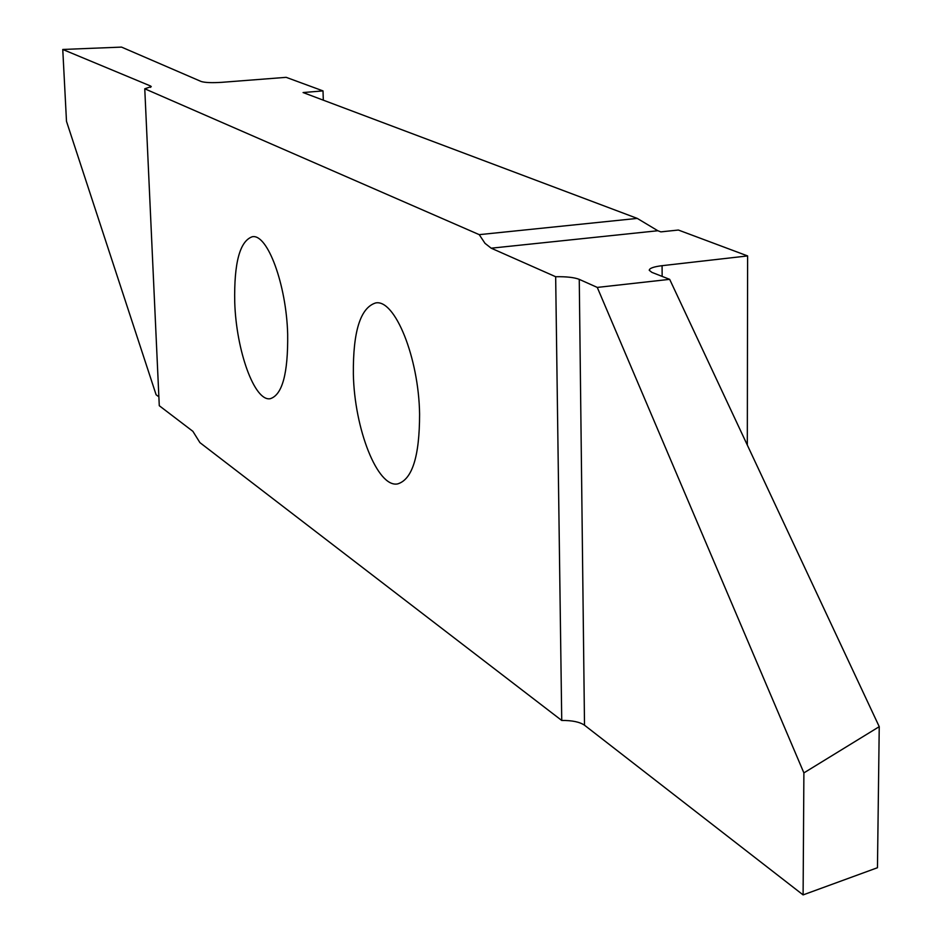 <?xml version="1.0" encoding="UTF-8"?>
<svg xmlns="http://www.w3.org/2000/svg" width="942" height="942" viewBox="0 0 942 942"><rect width="100%" height="100%" fill="white"/><g stroke="black" fill="none" stroke-linecap="round" stroke-linejoin="round"><path stroke-width="1.41" d="M419.59 414.139C418.825 357.666 394.816 298.685 375.552 302.971C360.374 307.846 352.967 331.537 353.356 374.033C354.38 428.857 377.518 487.944 397.606 483.917C412.243 479.584 419.567 456.317 419.59 414.139M287.675 334.269C286.392 284.519 267.422 233.451 252.268 236.748C239.821 241.081 233.969 262.9 234.735 302.217C236.183 350.695 254.552 401.775 270.26 398.702C282.317 394.875 288.122 373.397 287.675 334.269M323.306 100.17L323.012 90.903L286.168 77.338L221.747 82.331C211.868 82.943 204.991 82.66 201.141 81.483L121.518 47.1L62.761 49.467L150.508 85.981L151.262 86.593L144.762 88.784L479.243 234.652L637.263 218.403L657.834 230.743L491.194 248.193L485 243.33L479.243 234.652M144.762 88.784L159.28 405.719L192.886 431.33L199.928 442.634L561.738 720.465L555.662 276.724C566.413 276.536 574.279 277.419 579.259 279.362L597.275 287.416L669.68 279.35L651.899 272.379L649.25 270.307C649.332 268.282 653.607 266.739 662.085 265.679L747.618 255.93L678.37 230.036L660.825 231.873L657.834 230.743M747.618 255.93L747.312 445.048M323.012 90.903L303.077 92.551L637.263 218.403M158.868 396.794L156.125 394.804L66.493 121.341L62.761 49.467M555.662 276.724L491.194 248.193M597.275 287.416L803.891 772.899L879.239 726.671L669.68 279.35M879.239 726.671L877.461 867.723L803.102 894.9L584.511 725.21C579.695 721.937 572.1 720.359 561.738 720.465M803.102 894.9L803.891 772.899M579.259 279.362L584.511 725.21M662.085 265.679L662.144 276.395M150.567 87.371L150.508 85.981"/></g></svg>

